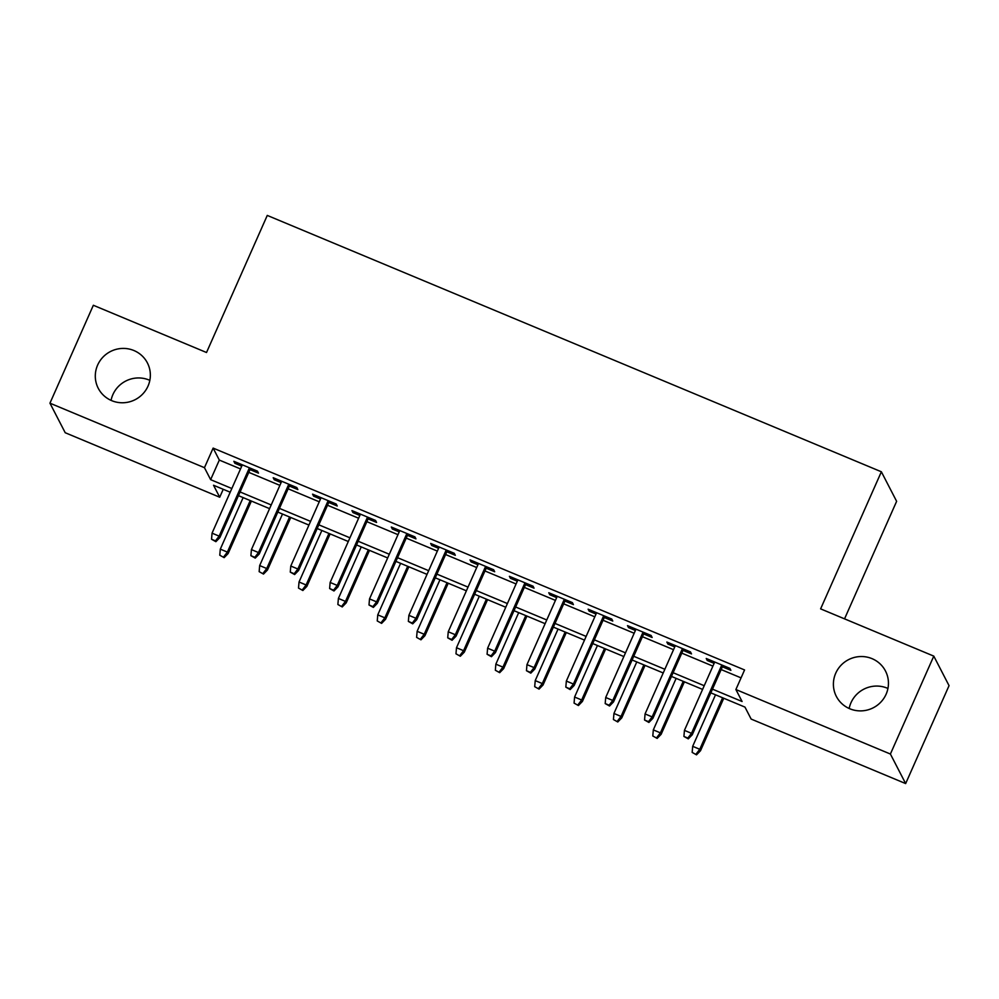 <?xml version="1.0" encoding="UTF-8"?>
<svg xmlns="http://www.w3.org/2000/svg" width="999" height="999" viewBox="0 0 999 999"><rect width="100%" height="100%" fill="white"/><g stroke="black" fill="none" stroke-linecap="round" stroke-linejoin="round"><path stroke-width="1.5" d="M111.064 400.374A27.66 27.06 152.7 0 1 149.838 380.344M148.014 386.113A27.66 27.06 152.7 0 1 98.252 388.286A27.66 27.06 152.7 0 1 122.103 348.439A27.66 27.06 152.7 0 1 148.014 386.113M849.162 708.503A27.66 27.06 152.7 0 1 887.936 688.461M886.113 694.23A27.66 27.06 152.7 0 1 836.35 696.403A27.66 27.06 152.7 0 1 860.201 656.555A27.66 27.06 152.7 0 1 886.113 694.23M844.542 618.856L896.627 501.323L881.368 471.778L267.27 215.422L206.518 352.51L93.344 305.269L49.95 403.184L204.458 467.682L210.639 479.657L231.843 488.511M881.368 471.778L820.616 608.866L933.79 656.118L949.05 685.651L905.656 783.578L751.148 719.068L744.967 707.105L710.838 692.856M223.227 489.298L219.718 497.227L65.21 432.729L49.95 403.184M250 469.592L258.491 473.139L257.455 471.141L233.841 461.288L234.877 463.286L241.746 466.158M289.36 486.026L297.852 489.572L296.828 487.574L273.202 477.722L274.238 479.72L281.119 482.579M328.733 502.46L337.225 506.006L336.188 504.008L312.575 494.155L313.599 496.153L320.479 499.013M368.094 518.893L376.586 522.44L375.562 520.442L351.935 510.589L352.972 512.587L359.84 515.447M407.455 535.327L415.959 538.873L414.922 536.875L391.308 527.022L392.332 529.02L399.213 531.88M446.828 551.76L455.319 555.307L454.283 553.309L430.669 543.456L431.693 545.442L438.573 548.314M486.188 568.194L494.68 571.74L493.656 569.742L470.029 559.89L471.066 561.875L477.947 564.747M525.561 584.627L534.053 588.174L533.016 586.176L509.403 576.323L510.427 578.309L517.307 581.181M564.922 601.061L573.414 604.607L572.377 602.609L548.763 592.757L549.8 594.742L556.668 597.614M604.283 617.494L612.774 621.041L611.75 619.043L588.124 609.19L589.16 611.176L596.041 614.048M643.656 633.928L652.147 637.474L651.111 635.476L627.497 625.624L628.521 627.609L635.401 630.481M683.016 650.361L691.508 653.908L690.484 651.91L666.857 642.045L667.894 644.043L674.762 646.915M712.474 689.148L742.082 701.51L735.888 689.535L744.567 669.954L213.137 448.101L219.318 460.077L240.522 468.931M248.763 472.365L279.882 485.364M288.137 488.798L319.255 501.798M327.497 505.232L358.616 518.231M366.87 521.665L397.977 534.665M406.231 538.099L437.35 551.098M445.591 554.532L476.71 567.532M484.965 570.966L516.071 583.953M524.325 587.4L555.444 600.387M563.686 603.833L594.805 616.82M603.059 620.267L634.178 633.254M642.419 636.7L673.538 649.687M681.793 653.134L712.899 666.121M721.153 669.567L741.058 677.871M722.377 666.795L730.881 670.341L729.844 668.343L706.231 658.478L707.255 660.476L714.135 663.348M933.79 656.118L890.396 754.033L905.656 783.578M213.137 448.101L204.458 467.682M735.888 689.535L890.396 754.033M240.097 491.958L271.204 504.945M279.458 508.391L310.577 521.378M318.818 524.825L349.937 537.812M358.191 541.258L389.298 554.245M397.552 557.692L428.671 570.679M436.913 574.125L468.032 587.112M476.286 590.559L507.405 603.546M515.646 606.992L546.765 619.979M555.019 623.426L586.126 636.413M594.38 639.847L625.499 652.846M633.741 656.281L664.859 669.28M673.114 672.714L704.22 685.714M230.207 492.207L213.536 485.252L219.718 497.227M702.584 689.41L671.465 676.423M663.224 672.976L632.105 659.989M623.851 656.543L592.744 643.556M584.49 640.109L553.371 627.122M545.129 623.676L514.01 610.689M505.756 607.242L474.637 594.255M466.396 590.809L435.277 577.822M427.023 574.375L395.916 561.388M387.662 557.942L356.543 544.954M348.301 541.508L317.183 528.521M308.928 525.074L277.822 512.087M269.568 508.641L238.449 495.654M219.318 460.077L210.639 479.657M707.841 659.165L707.255 660.476M668.481 642.732L667.894 644.043M629.108 626.298L628.521 627.609M589.747 609.865L589.16 611.176M550.387 593.431L549.8 594.742M511.013 576.997L510.427 578.309M471.653 560.564L471.066 561.875M432.28 544.13L431.693 545.442M392.919 527.697L392.332 529.02M353.559 511.263L352.972 512.587M314.185 494.83L313.599 496.153M274.825 478.396L274.238 479.72M235.452 461.963L234.877 463.286M687.861 738.074L683.915 736.438L688.274 738.873L687.861 738.074L691.52 733.328L684.44 730.369L714.722 662.025M721.802 664.984L691.52 733.328L692.27 734.764L722.964 665.471M688.274 738.873L692.27 734.764M684.44 730.369L683.915 736.438M692.17 752.397L696.515 754.844L692.17 752.397L692.682 746.328L699.775 749.287L700.511 750.724L723.763 698.251M696.103 754.045L699.775 749.287L722.602 697.764M692.682 746.328L715.521 694.804M700.511 750.724L696.515 754.844M648.488 721.64L644.555 720.004L648.9 722.439L648.488 721.64L652.16 716.895L645.067 713.935L675.349 645.591M682.442 648.551L652.16 716.895L652.896 718.331L683.603 649.038M648.9 722.439L652.896 718.331M645.067 713.935L644.555 720.004M609.128 705.207L605.194 703.571L609.54 706.006L609.128 705.207L612.787 700.461L605.706 697.502L635.988 629.158M643.069 632.117L612.787 700.461L613.536 701.897L644.243 632.604M609.54 706.006L613.536 701.897M605.706 697.502L605.194 703.571M569.755 688.773L565.821 687.137L570.167 689.572L569.755 688.773L573.426 684.028L566.346 681.068L596.628 612.724M603.708 615.684L573.426 684.028L574.163 685.464L604.87 616.171M570.167 689.572L574.163 685.464M566.346 681.068L565.821 687.137M530.394 672.339L526.461 670.704L530.806 673.139L530.394 672.339L534.065 667.594L526.972 664.635L557.255 596.291M564.348 599.25L534.065 667.594L534.802 669.03L565.509 599.737M530.806 673.139L534.802 669.03M526.972 664.635L526.461 670.704M652.797 735.963L657.155 738.411L652.797 735.963L653.321 729.894L660.401 732.854L661.151 734.29L684.402 681.817M656.743 737.612L660.401 732.854L683.241 681.33M653.321 729.894L676.148 678.371M661.151 734.29L657.155 738.411M613.436 719.53L617.782 721.977L613.436 719.53L613.948 713.461L621.041 716.42L621.778 717.856L645.042 665.384M617.37 721.178L621.041 716.42L643.868 664.897M613.948 713.461L636.788 661.937M621.778 717.856L617.782 721.977M574.075 703.096L578.421 705.544L574.075 703.096L574.587 697.04L581.668 699.987L582.417 701.423L605.669 648.95M578.009 704.745L581.668 699.987L604.507 648.463M574.587 697.04L597.427 645.504M582.417 701.423L578.421 705.544M534.702 686.675L539.06 689.11L534.702 686.675L535.227 680.606L542.307 683.553L543.056 684.989L566.308 632.517M538.648 688.311L542.307 683.553L565.147 632.03M535.227 680.606L558.054 629.07M543.056 684.989L539.06 689.11M491.033 655.906L487.087 654.27L491.446 656.705L491.033 655.906L494.692 651.161L487.612 648.201L517.894 579.87M524.975 582.817L494.692 651.161L495.442 652.597L526.136 583.304M491.446 656.705L495.442 652.597M487.612 648.201L487.087 654.27M495.342 670.242L499.687 672.677L495.342 670.242L495.854 664.173L502.947 667.12L503.683 668.568L526.935 616.083M499.275 671.877L502.947 667.12L525.774 615.596M495.854 664.173L518.693 612.637M503.683 668.568L499.687 672.677M451.66 639.485L447.727 637.837L452.072 640.272L451.66 639.485L455.332 634.727L448.239 631.768L478.521 563.436M485.614 566.383L455.332 634.727L456.068 636.163L486.775 566.87M452.072 640.272L456.068 636.163M448.239 631.768L447.727 637.837M455.981 653.808L460.327 656.243L455.981 653.808L456.493 647.739L463.573 650.686L464.323 652.135L487.574 599.65M459.915 655.444L463.573 650.686L486.413 599.163M456.493 647.739L479.32 596.203M464.323 652.135L460.327 656.243M412.3 623.051L408.366 621.403L412.712 623.838L412.3 623.051L415.959 618.294L408.878 615.334L439.16 547.002M446.241 549.949L415.959 618.294L416.708 619.73L447.415 550.437M412.712 623.838L416.708 619.73M408.878 615.334L408.366 621.403M416.608 637.374L420.954 639.81L416.608 637.374L417.132 631.306L424.213 634.265L424.95 635.701L448.214 583.216M420.542 639.01L424.213 634.265L447.04 582.729M417.132 631.306L439.96 579.77M424.95 635.701L420.954 639.81M372.927 606.618L368.993 604.969L373.351 607.417L372.927 606.618L376.598 601.86L369.518 598.901L399.8 530.569M406.88 533.516L376.598 601.86L377.347 603.296L408.042 534.003M373.351 607.417L377.347 603.296M369.518 598.901L368.993 604.969M377.247 620.941L381.593 623.376L377.247 620.941L377.759 614.872L384.852 617.832L385.589 619.268L408.841 566.783M381.181 622.577L384.852 617.832L407.679 566.296M377.759 614.872L400.599 563.336M385.589 619.268L381.593 623.376M333.566 590.184L329.633 588.536L333.978 590.983L333.566 590.184L337.237 585.426L330.145 582.467L360.427 514.135M367.52 517.095L337.237 585.426L337.974 586.863L368.681 517.569M333.978 590.983L337.974 586.863M330.145 582.467L329.633 588.536M337.874 604.507L342.232 606.942L337.874 604.507L338.399 598.438L345.479 601.398L346.228 602.834L369.48 550.349M341.82 606.143L345.479 601.398L368.319 549.862M338.399 598.438L361.226 546.903M346.228 602.834L342.232 606.942M294.205 573.751L290.259 572.102L294.618 574.55L294.205 573.751L297.864 568.993L290.784 566.033L321.066 497.702M328.147 500.661L297.864 568.993L298.614 570.429L329.32 501.136M294.618 574.55L298.614 570.429M290.784 566.033L290.259 572.102M298.514 588.074L302.859 590.509L298.514 588.074L299.026 582.005L306.119 584.964L306.855 586.401L330.12 533.916M302.447 589.71L306.119 584.964L328.946 533.429M299.026 582.005L321.865 530.469M306.855 586.401L302.859 590.509M254.832 557.317L250.899 555.669L255.245 558.116L254.832 557.317L258.504 552.559L251.423 549.6L281.706 481.268M288.786 484.228L258.504 552.559L259.24 553.995L289.947 484.702M255.245 558.116L259.24 553.995M251.423 549.6L250.899 555.669M259.153 571.64L263.499 574.075L259.153 571.64L259.665 565.571L266.745 568.531L267.495 569.967L290.746 517.482M263.087 573.276L266.745 568.531L289.585 516.995M259.665 565.571L282.505 514.035M267.495 569.967L263.499 574.075M215.472 540.884L211.538 539.235L215.884 541.683L215.472 540.884L219.143 536.126L212.05 533.166L242.332 464.835M249.425 467.794L219.143 536.126L219.88 537.562L250.587 468.281M215.884 541.683L219.88 537.562M212.05 533.166L211.538 539.235M219.78 555.207L224.138 557.642L219.78 555.207L220.304 549.138L227.385 552.097L228.134 553.533L251.386 501.048M223.714 556.843L227.385 552.097L250.225 500.561M220.304 549.138L243.132 497.602M228.134 553.533L224.138 557.642"/></g></svg>
